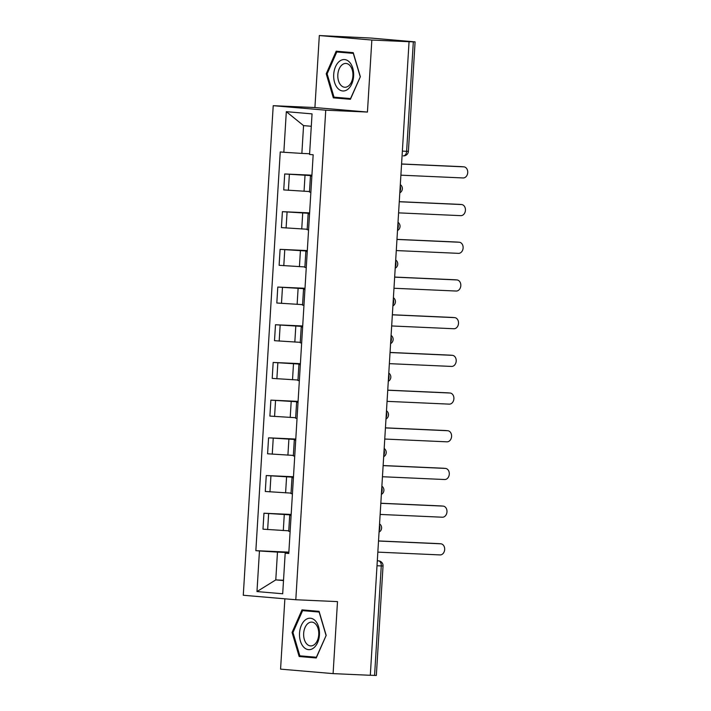 <?xml version="1.0" encoding="UTF-8"?>
<svg xmlns="http://www.w3.org/2000/svg" width="711" height="711" viewBox="0 0 711 711"><rect width="100%" height="100%" fill="white"/><g stroke="black" fill="none" stroke-linecap="round" stroke-linejoin="round"><path stroke-width="1.07" d="M284.871 598.813L280.569 669.131L333.095 673.619L370.307 675.29L409.056 41.709L371.844 40.047L319.319 35.55L314.92 107.557L273.22 105.69L243.278 595.258L295.803 599.746L325.745 110.187L367.445 112.054L371.844 40.047M319.319 35.55L370.662 38.038L415.091 41.869L408.398 151.336L406.621 151.301L413.322 41.842L415.091 41.869M333.095 673.619L337.494 601.613L295.803 599.746M376.999 565.76L383.033 565.992L376.341 675.45L374.573 675.414L381.265 565.956A4.844 3.075 -87.4 0 0 378.501 560.855L378.616 560.863A4.844 3.742 94.9 0 0 378.501 560.855L377.31 560.801M370.307 675.228L374.573 675.414M413.322 41.842L409.056 41.709M311.889 175.661L284.711 173.964L283.733 189.917L309.498 191.543M311.845 176.284L310.44 176.088L311.862 176.07M311.916 175.182L284.711 173.964M310.44 176.088L309.472 192.041L310.876 192.228M309.578 213.353L282.4 211.665L281.423 227.609L307.196 229.244M309.543 213.975L308.139 213.789L309.561 213.762M309.614 212.882L282.4 211.665M308.139 213.789L307.161 229.733L308.565 229.929M307.276 251.054L280.098 249.357L279.121 265.31L304.886 266.936M307.241 251.676L305.837 251.481L307.25 251.463M307.303 250.574L280.098 249.357M305.837 251.481L304.859 267.425L306.263 267.62M304.975 288.746L277.788 287.057L276.819 303.002L302.584 304.637M304.93 289.368L303.526 289.173L304.948 289.155M305.001 288.275L277.788 287.057M303.526 289.173L302.548 305.126L303.952 305.321M302.664 326.447L275.486 324.749L274.508 340.693L300.273 342.329M302.628 327.069L301.224 326.873L302.637 326.847M302.69 325.967L275.486 324.749M301.224 326.873L300.246 342.818L301.651 343.013M300.362 364.139L273.175 362.441L272.206 378.394L297.971 380.021M300.318 364.761L298.913 364.565L300.335 364.547M300.389 363.659L273.175 362.441M298.913 364.565L297.945 380.518L299.349 380.714M298.051 401.839L270.873 400.142L269.896 416.086L295.669 417.721M298.016 402.462L296.611 402.266L298.025 402.239M298.087 401.36L270.873 400.142M296.611 402.266L295.634 418.21L297.038 418.406M295.749 439.531L268.571 437.834L267.594 453.787L293.359 455.413M295.714 440.153L294.301 439.958L295.723 439.94M295.776 439.051L268.571 437.834M294.301 439.958L293.332 455.911L294.736 456.098M293.439 477.223L266.261 475.535L265.283 491.479L291.057 493.114M293.403 477.845L291.999 477.659L293.421 477.632M293.474 476.752L266.261 475.535M291.999 477.659L291.021 493.603L292.425 493.798M291.137 514.924L263.959 513.226L262.981 529.18L288.746 530.806M291.101 515.546L289.697 515.351L291.11 515.333M291.163 514.444L263.959 513.226M289.697 515.351L288.719 531.295L290.124 531.49M311.294 126.274L303.561 125.616L301.864 153.407L309.614 153.754M301.864 153.407L283.84 152.27L286.32 111.671L312.049 113.876L309.569 154.465L313.169 154.776L288.782 553.478L285.182 553.176L282.694 593.765L256.973 591.57L259.453 550.972L277.477 552.109L275.779 579.9L283.502 580.558M283.84 152.27L280.241 151.958L255.853 550.661L259.453 550.972M273.22 105.69L325.745 110.187M314.92 107.557L367.445 112.054M350.399 99.3L360.353 76.708L353.251 52.667L336.187 51.201L326.225 73.793L333.335 97.842L350.399 99.3M316.226 657.968L326.189 635.385L319.079 611.336L302.015 609.869L292.061 632.461L299.162 656.511L316.226 657.968M283.52 580.247L275.779 579.9L256.973 591.57M288.835 552.616L277.477 552.109M285.182 553.176L288.808 553.007M288.862 552.145L255.853 550.661M286.32 111.671L303.561 125.616M341.058 97.754L350.532 98.989M341.191 98.189L333.335 97.842M327.14 73.828L326.225 73.793M306.885 656.431L316.368 657.657M307.019 656.857L299.162 656.511M326.18 635.358L316.377 657.24L299.846 655.826L292.968 632.523L292.061 632.461M401.573 163.974L461.777 166.667A5.572 4.302 -85.1 0 1 461.91 166.676A5.572 4.302 -85.1 0 1 462.052 166.694M400.888 175.173L463.092 177.954A5.572 4.302 94.9 0 0 467.722 172.675A5.572 4.302 94.9 0 0 463.901 166.845A5.572 4.302 94.9 0 0 463.768 166.845L401.573 164.054M399.271 201.675L459.475 204.368A5.572 4.302 -85.1 0 1 459.608 204.377A5.572 4.302 -85.1 0 1 459.741 204.386M398.587 212.865L460.781 215.655A5.572 4.302 94.9 0 0 465.421 210.376A5.572 4.302 94.9 0 0 461.599 204.546A5.572 4.302 94.9 0 0 461.466 204.537L399.262 201.755M396.969 239.367L457.164 242.06A5.572 4.302 -85.1 0 1 457.306 242.069A5.572 4.302 -85.1 0 1 457.44 242.087M396.285 250.565L458.479 253.347A5.572 4.302 94.9 0 0 463.11 248.068A5.572 4.302 94.9 0 0 459.297 242.238A5.572 4.302 94.9 0 0 459.155 242.229L396.96 239.447M339.52 61.244A15.74 9.99 -87.4 0 0 334.57 82.387A15.74 9.99 -87.4 0 0 347.812 89.293A15.74 9.99 -87.4 0 0 352.763 68.149A15.74 9.99 -87.4 0 0 339.52 61.244M342.231 64.728A11.918 7.563 -87.4 0 0 337.921 77.952A11.918 7.563 -87.4 0 0 344.835 87.249A11.918 7.563 -87.4 0 0 348.506 85.969A11.918 7.563 -87.4 0 0 352.825 72.735A11.918 7.563 -87.4 0 0 345.901 63.439A11.918 7.563 -87.4 0 0 342.231 64.728M360.353 76.69L350.55 98.571L334.019 97.158L327.131 73.855L336.783 51.965L353.376 53.085M336.783 51.965L353.314 53.378L360.201 76.681M305.348 619.912A15.74 9.99 -87.4 0 0 300.398 641.055A15.74 9.99 -87.4 0 0 313.64 647.97A15.74 9.99 -87.4 0 0 318.599 626.826A15.74 9.99 -87.4 0 0 305.348 619.912M308.059 623.396A11.918 7.563 -87.4 0 0 303.748 636.621A11.918 7.563 -87.4 0 0 310.671 645.917A11.918 7.563 -87.4 0 0 314.342 644.637A11.918 7.563 -87.4 0 0 318.652 631.412A11.918 7.563 -87.4 0 0 311.729 622.107A11.918 7.563 -87.4 0 0 308.059 623.396M292.968 632.523L302.61 610.633L319.203 611.753M302.61 610.633L319.141 612.055L326.029 635.35M394.658 277.068L454.862 279.761A5.572 4.302 -85.1 0 1 454.996 279.77A5.572 4.302 -85.1 0 1 455.129 279.779M393.974 288.257L456.169 291.039A5.572 4.302 94.9 0 0 460.808 285.769A5.572 4.302 94.9 0 0 456.986 279.938A5.572 4.302 94.9 0 0 456.853 279.93L394.658 277.148M392.356 314.76L452.56 317.453A5.572 4.302 -85.1 0 1 452.694 317.462A5.572 4.302 -85.1 0 1 452.827 317.479M391.672 325.958L453.867 328.74A5.572 4.302 94.9 0 0 458.506 323.461A5.572 4.302 94.9 0 0 454.685 317.63A5.572 4.302 94.9 0 0 454.551 317.621L392.348 314.84M390.046 352.452L450.25 355.153A5.572 4.302 -85.1 0 1 450.383 355.153A5.572 4.302 -85.1 0 1 450.516 355.171M389.361 363.65L451.565 366.432A5.572 4.302 94.9 0 0 456.195 361.152A5.572 4.302 94.9 0 0 452.374 355.331A5.572 4.302 94.9 0 0 452.24 355.322L390.046 352.54M387.744 390.152L447.948 392.845A5.572 4.302 -85.1 0 1 448.081 392.854A5.572 4.302 -85.1 0 1 448.214 392.872M387.06 401.351L449.254 404.132A5.572 4.302 94.9 0 0 453.894 398.853A5.572 4.302 94.9 0 0 450.072 393.023A5.572 4.302 94.9 0 0 449.939 393.014L387.735 390.232M385.442 427.844L445.637 430.537A5.572 4.302 -85.1 0 1 445.77 430.546A5.572 4.302 -85.1 0 1 445.913 430.564M384.749 439.043L446.952 441.824A5.572 4.302 94.9 0 0 451.583 436.545A5.572 4.302 94.9 0 0 447.761 430.724A5.572 4.302 94.9 0 0 447.628 430.715L385.433 427.924M383.131 465.545L443.335 468.238A5.572 4.302 -85.1 0 1 443.468 468.247A5.572 4.302 -85.1 0 1 443.602 468.256M382.447 476.734L444.642 479.525A5.572 4.302 94.9 0 0 449.281 474.246A5.572 4.302 94.9 0 0 445.459 468.416A5.572 4.302 94.9 0 0 445.326 468.407L383.131 465.625M380.829 503.237L441.024 505.93A5.572 4.302 -85.1 0 1 441.167 505.939A5.572 4.302 -85.1 0 1 441.3 505.956M380.145 514.435L442.34 517.217A5.572 4.302 94.9 0 0 446.97 511.938A5.572 4.302 94.9 0 0 443.157 506.108A5.572 4.302 94.9 0 0 443.015 506.099L380.82 503.317M378.519 540.938L438.723 543.631A5.572 4.302 -85.1 0 1 438.856 543.639A5.572 4.302 -85.1 0 1 438.989 543.648M377.834 552.127L440.038 554.918A5.572 4.302 94.9 0 0 444.668 549.639A5.572 4.302 94.9 0 0 440.847 543.808A5.572 4.302 94.9 0 0 440.713 543.799L378.519 541.018M379.141 530.744A4.844 3.075 -87.4 0 0 379.834 528.086A4.844 3.075 -87.4 0 0 379.478 525.349M381.452 493.043A4.844 3.075 -87.4 0 0 382.136 490.394A4.844 3.075 -87.4 0 0 381.78 487.657M383.753 455.351A4.844 3.075 -87.4 0 0 384.438 452.703A4.844 3.075 -87.4 0 0 384.082 449.956M386.064 417.65A4.844 3.075 -87.4 0 0 386.748 415.002A4.844 3.075 -87.4 0 0 386.393 412.264M388.366 379.958A4.844 3.075 -87.4 0 0 389.05 377.31A4.844 3.075 -87.4 0 0 388.695 374.573M390.677 342.267A4.844 3.075 -87.4 0 0 391.361 339.609A4.844 3.075 -87.4 0 0 391.006 336.872M392.979 304.566A4.844 3.075 -87.4 0 0 393.663 301.917A4.844 3.075 -87.4 0 0 393.307 299.18M395.28 266.874A4.844 3.075 -87.4 0 0 395.965 264.216A4.844 3.075 -87.4 0 0 395.609 261.479M397.591 229.173A4.844 3.075 -87.4 0 0 398.276 226.525A4.844 3.075 -87.4 0 0 397.92 223.787M399.893 191.481A4.844 3.075 -87.4 0 0 400.577 188.833A4.844 3.075 -87.4 0 0 400.222 186.086M408.398 151.336A4.844 4.844 0 0 1 403.35 155.878L403.27 155.869A4.844 3.075 -87.4 0 0 403.35 155.878A4.844 3.075 -87.4 0 0 406.621 151.301L402.364 151.114M283.298 530.566L284.276 514.613M285.6 492.865L286.577 476.921M287.911 455.173L288.888 439.22M290.212 417.473L291.19 401.528M292.523 379.781L293.492 363.836M294.825 342.089L295.803 326.136M297.127 304.388L298.105 288.444M299.438 266.696L300.415 250.743M301.74 228.995L302.717 213.051M304.05 191.303L305.019 175.35M269.958 491.879L270.935 475.935M272.26 454.187L273.237 438.234M274.57 416.486L275.548 400.542M276.872 378.794L277.85 362.841M279.183 341.093L280.152 325.149M281.485 303.401L282.463 287.457M283.787 265.71L284.764 249.757M286.098 228.009L287.075 212.065M288.399 190.317L289.377 174.364M267.656 529.579L268.625 513.626M463.768 166.845L461.777 166.667M461.466 204.537L459.475 204.368M459.155 242.229L457.164 242.06M456.853 279.93L454.862 279.761M454.551 317.621L452.56 317.453M452.24 355.322L450.25 355.153M449.939 393.014L447.948 392.845M447.628 430.715L445.637 430.537M445.326 468.407L443.335 468.238M443.015 506.099L441.024 505.93M440.713 543.799L438.723 543.631M399.813 192.832A4.844 4.844 0 0 0 400.311 184.611M397.502 230.524A4.844 4.844 0 0 0 398.009 222.312M395.2 268.225A4.844 4.844 0 0 0 395.707 260.004M392.899 305.917A4.844 4.844 0 0 0 393.396 297.705M390.588 343.617A4.844 4.844 0 0 0 391.094 335.396M388.286 381.309A4.844 4.844 0 0 0 388.784 373.088M385.975 419.01A4.844 4.844 0 0 0 386.482 410.789M383.673 456.702A4.844 4.844 0 0 0 384.18 448.481M381.372 494.394A4.844 4.844 0 0 0 381.869 486.182M379.061 532.095A4.844 4.844 0 0 0 379.567 523.874M383.033 565.992A4.844 4.844 0 0 0 378.616 560.863M463.901 166.845L461.91 166.676M461.599 204.546L459.608 204.377M459.297 242.238L457.306 242.069M456.986 279.938L454.996 279.77M454.685 317.63L452.694 317.462M452.374 355.331L450.383 355.153M450.072 393.023L448.081 392.854M447.761 430.724L445.77 430.546M445.459 468.416L443.468 468.247M443.157 506.108L441.167 505.939M440.847 543.808L438.856 543.639"/></g></svg>
